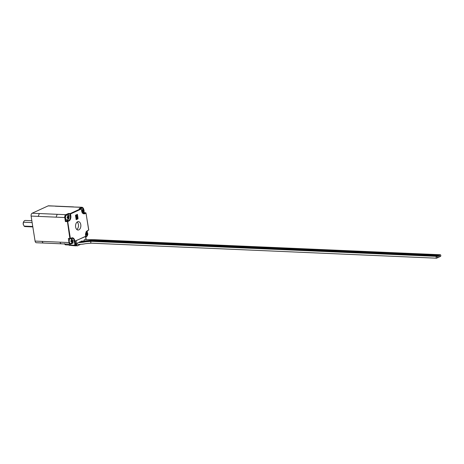 <?xml version="1.0" encoding="UTF-8"?>
<svg xmlns="http://www.w3.org/2000/svg" width="464" height="464" viewBox="0 0 464 464"><rect width="100%" height="100%" fill="white"/><g stroke="black" fill="none" stroke-linecap="round" stroke-linejoin="round"><path stroke-width="0.7" d="M87.534 233.444L86.814 232.65L86.414 232.754L85.846 234.274L86.861 235.608L87.719 233.688L87.632 233.38L86.501 233.711M85.782 236.553A2.494 1.566 92.5 0 0 85.933 236.53C87.394 235.793 88.003 234.807 87.754 233.578L86.147 231.617M85.91 234.622L86.849 235.289M72.529 240.346L71.81 239.552L71.404 239.65L70.841 241.17L71.856 242.51L72.715 240.59L72.628 240.277L71.497 240.607M70 238.85A2.494 1.566 92.5 0 0 69.252 241.663A2.494 1.566 92.5 0 0 70.928 243.426C72.39 242.689 72.999 241.709 72.749 240.474L71.143 238.519A2.494 1.566 92.5 0 0 71.004 238.484M70.905 241.524L71.845 242.185M68.8 216.81L68.08 216.015L67.68 216.12L67.118 217.639L68.133 218.973L68.939 216.798L67.773 217.071M65.523 218.126A2.494 1.566 92.5 0 0 67.199 219.895C68.666 219.159 69.269 218.173 69.02 216.943L67.413 214.983A2.494 1.566 92.5 0 0 65.523 218.126M67.176 217.987L68.51 218.735M23.391 224.82A2.303 1.45 -87.5 0 1 23.38 224.791A2.303 1.45 -87.5 0 1 23.2 224.135L24.105 226.107A3.068 1.931 92.5 0 0 25.068 226.583L32.828 226.919M83.804 209.914L83.085 209.119L82.685 209.218L82.122 210.737L83.137 212.071L83.943 209.902L82.778 210.175M82.18 211.091L83.514 211.839M439.675 255.919A0.922 0.58 92.5 0 0 440.197 256.58A0.922 0.58 92.5 0 0 440.8 255.403A0.922 0.58 92.5 0 0 440.278 254.742A0.922 0.58 92.5 0 0 439.675 255.919M94.325 240.282A0.922 0.58 92.5 0 1 94.894 239.714L84.68 239.598A0.922 0.58 92.5 0 0 84.077 240.775A0.922 0.58 92.5 0 0 84.146 241.036M436.16 257.537A0.922 0.58 92.5 0 0 436.682 258.199A0.922 0.58 92.5 0 0 437.285 257.021A0.922 0.58 92.5 0 0 436.763 256.36A0.922 0.58 92.5 0 0 436.16 257.537M91.298 243.171A0.922 0.58 92.5 0 1 90.776 242.51A0.922 0.58 92.5 0 1 91.373 241.332L86.53 241.686C84.199 241.906 84.123 242.399 78.114 242.62A0.922 0.58 92.5 0 0 77.511 243.797A0.922 0.58 92.5 0 0 78.039 244.458C83.421 244.342 84.442 243.762 86.298 243.583L91.298 243.171L436.682 258.199M437.332 256.998A0.922 0.58 92.5 0 0 437.854 257.659A0.922 0.58 92.5 0 0 438.457 256.482A0.922 0.58 92.5 0 0 437.935 255.821A0.922 0.58 92.5 0 0 437.332 256.998M438.503 256.459A0.922 0.58 92.5 0 0 439.025 257.12A0.922 0.58 92.5 0 0 439.628 255.942A0.922 0.58 92.5 0 0 439.106 255.281A0.922 0.58 92.5 0 0 438.503 256.459M80.782 224.634A4.217 2.656 92.5 0 0 78.387 221.606A4.217 2.656 92.5 0 0 75.62 227.006A4.217 2.656 92.5 0 0 78.016 230.034A4.217 2.656 92.5 0 0 80.782 224.634M76.844 229.535A4.217 2.656 92.5 0 0 78.399 224.535A4.217 2.656 92.5 0 0 77.175 222.007M32.764 226.484L24.105 226.107M85.422 236.559L75.093 241.06L75.29 244.047A1.531 1.137 65.3 0 1 74.739 245.386A1.531 1.137 65.3 0 1 74.333 245.462L74.194 245.456M77.169 217.726L77.952 217.691L77.424 214.345L75.487 215.238L76.015 218.585L76.85 217.889L76.722 216.618L76.398 217.146L76.398 216.468L75.992 216.444L76.334 215.25L77.297 215.563L77.302 216.549L76.896 216.531L77.169 217.726L77.946 217.691L77.418 214.345M77.302 216.549L76.896 216.531L77.302 216.549M76.786 215.644L77.297 215.563M76.398 217.146L76.398 216.468L75.992 216.444L76.334 215.25M76.398 218.782L76.061 218.851L76.195 219.71L76.485 218.962L76.235 218.77L76.195 219.704M77.488 218.196L77.621 219.054L77.488 218.196M77.372 219.165L77.517 218.799M76.879 218.474L77.012 219.333L76.879 218.474M76.763 219.443L76.908 219.078M77.964 218.892L78.039 218.26L77.94 218.741L77.714 218.411L77.964 218.892L78.039 218.26M77.94 218.741L77.824 218.358M75.887 245.856L69.159 245.317L75.887 245.856L76.479 245.584M70.023 238.832L68.376 238.513L69.014 242.562A2.303 1.45 92.5 0 0 70.325 244.209A2.303 1.45 92.5 0 0 70.772 244.122L73.115 243.043L72.784 240.926M70.325 244.209L36.378 242.736A2.303 1.45 -87.5 0 1 35.073 241.083L31.111 216.079A2.303 1.45 -87.5 0 1 32.173 213.225L48.111 205.894A2.303 1.45 -87.5 0 1 48.563 205.801L55.709 206.115L48.111 205.894M23.49 222.215L23.2 224.135A2.303 1.45 -87.5 0 1 23.496 222.088L23.722 221.647A3.068 1.931 92.5 0 0 23.49 222.215L32.144 222.592M31.854 220.736L25.334 220.452A3.068 1.931 92.5 0 0 23.722 221.647M72.274 239.331A3.834 2.413 92.5 0 0 71.357 238.322M68.869 216.381A3.834 2.413 92.5 0 0 68.805 215.83L68.515 213.974L66.172 215.052A1.931 1.218 92.5 0 0 65.279 217.454L65.865 221.131L67.048 220.586A3.834 2.413 92.5 0 0 68.283 219.304M68.376 238.513L69.878 238.577L67.373 221.189L65.871 221.125L65.412 221.589L64.769 217.541L31.111 216.079M83.027 213.237L84.17 212.709L83.943 211.294M82.203 212.993C83.671 212.257 84.274 211.277 84.025 210.041L82.418 208.081A2.494 1.566 92.5 0 0 81.101 208.614M85.109 236.547L75.731 240.857L85.109 236.547M86.014 239.644L85.521 236.565M75.47 244.83L75.591 245.601M76.485 245.636L77.198 245.914L76.485 245.636L76.102 243.211L75.493 243.043M76.902 245.653L76.148 240.874M75.203 241.199L75.731 240.857M91.982 241.361A0.922 0.58 92.5 0 1 92.551 240.793L87.336 241.176C85.73 241.309 84.726 241.79 79.756 241.866A0.922 0.58 92.5 0 0 79.153 242.626M93.154 240.822A0.922 0.58 92.5 0 1 93.722 240.253C93.711 239.853 85.567 241.118 81.397 241.112A0.922 0.58 92.5 0 0 80.794 241.877M80.504 244.395L77.198 245.914M75.69 243.049L76.003 245.015L76.392 245.033M83.909 209.844L83.155 210.244L84.019 210.407M84.013 210.505L82.923 210.43L83.92 210.615M82.58 211.364L82.923 210.43M83.723 209.931L82.818 210.169M77.621 219.049L77.598 218.144M76.392 216.468L75.986 216.444M76.015 218.579L76.85 217.889L76.722 216.618M77.012 219.333L76.989 218.422M82.691 209.218L83.004 209.073M32.173 213.225L65.83 214.687L68.405 213.504L68.515 213.974M84.17 212.964L85.939 212.97M79.767 208.8L79.193 208.545L81.768 207.356L55.257 206.207M87.737 234.036L86.803 233.589M87.447 233.467L86.548 233.699M86.304 234.9L86.652 233.966L87.644 234.146M71.299 241.796L71.798 240.485M72.442 240.369L71.543 240.601M67.576 218.26L68.15 217.146L69.014 217.303M68.904 216.746L68.15 217.146M68.718 216.833L67.814 217.065M67.686 216.114L67.999 215.969M71.856 240.538L72.628 240.277M71.415 239.65L71.729 239.505M86.861 233.641L87.632 233.38M86.42 232.748L86.733 232.603M85.933 239.151L85.585 235.84A4.205 2.645 -87.5 0 1 87.516 230.631L88.694 230.074L86.014 213.156L84.831 213.684A4.205 2.645 -87.5 0 1 81.623 210.836L81.322 208.986L70.534 213.945L70.818 215.806A4.205 2.645 -87.5 0 1 68.887 221.015L67.709 221.572L70.389 238.49L71.572 237.962A4.205 2.645 -87.5 0 1 74.779 240.81L75.29 244.047L74.779 244.134L74.269 240.903L72.778 240.833M35.073 241.083L69.014 242.562M68.405 213.504L70.192 213.579L80.98 208.62L79.193 208.545M67.048 220.586L68.544 220.649L67.373 221.189L67.715 221.554L65.412 221.589M87.638 234.941L86.53 236.756L85.863 237.04M68.597 238.792L70.093 238.856L71.439 238.281L70.342 238.757M64.716 243.965A1.166 0.864 -114.7 0 0 65.726 244.853L74.054 245.212A1.166 0.864 -114.7 0 0 74.779 244.134M68.805 215.83L70.308 215.893L70.018 214.055L68.515 213.991M83.062 213.26L84.489 213.318L85.66 212.779L86.002 213.144L85.736 212.767L84.222 212.698M83.688 209.102L83.566 208.922A1.931 1.218 92.5 0 0 82.111 207.721L80.266 208.574M88.676 229.958L87.458 230.892M85.828 236.82L86.658 236.437A1.931 1.218 92.5 0 0 87.47 235.335M87.296 232.458L87.087 231.124M75.731 240.862L75.185 241.112M83.456 211.926L83.12 211.862M83.572 211.543L83.056 211.451M82.754 209.525L83.23 209.403M39.318 213.533L38.257 216.386M57.182 214.31L56.127 217.164M65.279 217.454L64.769 217.541A2.303 1.45 -87.5 0 1 65.83 214.687L66.172 215.052M42.218 241.396C42.514 242.695 43.1 243.217 43.976 242.956M60.082 242.173C60.378 243.472 60.964 243.994 61.84 243.733M82.111 207.721L81.768 207.356A2.303 1.45 -87.5 0 1 82.221 207.269L73.126 206.985M74.779 240.81L74.269 240.903A3.834 2.413 92.5 0 0 72.088 238.148A3.834 2.413 92.5 0 0 71.502 238.235M68.887 221.015L68.544 220.649A3.834 2.413 92.5 0 0 70.308 215.893L70.818 215.806M81.606 210.726L81.699 210.766C82.105 212.524 82.789 213.428 83.74 213.475A3.834 2.413 92.5 0 0 84.489 213.318L84.831 213.684M74.861 245.317A1.531 1.137 -114.7 0 0 74.994 245.27A1.531 1.137 -114.7 0 0 75.545 243.931L75.174 241.025M86.089 239.644A1.531 1.137 -114.7 0 0 86.095 239.076L85.585 235.84M70.528 213.968L70.018 214.055L70.192 213.579L70.534 213.945M70.4 238.502L70.093 238.856L69.878 238.577L70.389 238.49M75.528 243.815L74.994 245.27L74.054 245.212M85.863 237.063L86.658 236.437M82.221 207.269L83.63 209.009M65.726 244.853L64.508 243.652M72.088 238.148L71.439 238.281L71.572 237.962M79.356 208.533L81.409 208.928L81.623 210.836M85.973 213.04L88.769 229.999L87.516 230.631M87.284 230.968L87.383 230.95C86.06 231.739 85.486 233.346 85.66 235.77L85.567 235.729M86.078 238.966L86.153 239.65M86.849 235.3L87.244 235.37M87.302 235.08L86.785 234.987M86.484 233.056L86.959 232.934M87.186 235.463L86.843 235.399M86.884 233.781L87.748 233.943M71.879 240.683L72.744 240.839M71.647 240.862L72.639 241.048M72.732 240.938L71.845 240.775M71.479 239.958L71.955 239.836M71.845 242.196L72.239 242.272M72.297 241.982L71.781 241.883M72.181 242.359L71.839 242.295M67.75 216.421L68.225 216.299M68.452 218.822L68.115 218.764M68.568 218.445L68.051 218.353M67.918 217.332L68.916 217.512M69.008 217.401L68.115 217.239M439.588 256.557L440.197 256.58M437.245 257.63L437.854 257.659M438.416 257.091L439.025 257.12M93.722 240.253L439.106 255.281M92.551 240.793L437.935 255.821M91.373 241.332L436.763 256.36M94.894 239.714L440.278 254.742M82.163 210.969L82.853 211.253M73.573 206.892L55.709 206.115M87.412 232.632L87.168 231.072M84.257 212.703L84.001 211.074M67.158 217.865L67.848 218.155M70.888 241.402L71.572 241.686M85.892 234.5L86.577 234.79"/></g></svg>
